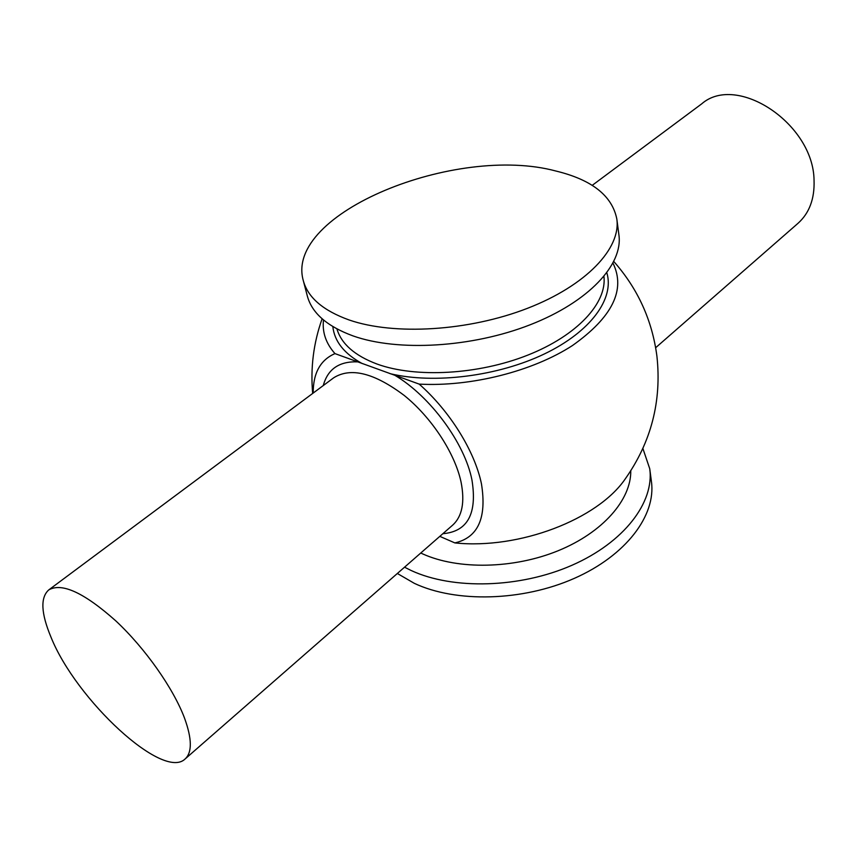 <?xml version="1.0" encoding="UTF-8"?>
<svg xmlns="http://www.w3.org/2000/svg" width="857" height="857" viewBox="0 0 857 857"><rect width="100%" height="100%" fill="white"/><g stroke="black" fill="none" stroke-linecap="round" stroke-linejoin="round"><path stroke-width="1.29" d="M655.659 347.717L798.017 223.302C809.329 213.125 814.675 198.835 814.054 180.452C813.625 123.729 736.752 73.049 701.637 103.901L592.198 185.369M613.837 261.546C637.844 288.713 652.209 320.282 656.923 356.233C661.775 401.108 651.213 442.019 625.235 478.934C597.575 519.417 519.171 549.637 454.853 542.909C478.056 537.607 486.926 517.917 481.452 483.83C474.746 451.2 449.893 411.114 419.18 384.107L334.969 353.609C320.411 359.919 313.148 373.063 313.191 393.063M616.836 219.081L618.915 234.904C623.178 264.545 588.845 301.835 530.397 324.685C472.078 347.578 397.937 351.863 353.073 335.923C327.17 326.399 311.927 313.105 307.342 296.04L303.292 280.593C284.128 213.179 455.817 144.051 555.893 171.025C591.887 179.745 612.198 195.76 616.836 219.081C621.046 248.401 586.424 285.456 527.558 308.284C468.8 331.156 394.177 335.623 349.12 319.972C323.11 310.609 307.824 297.486 303.292 280.593M630.773 470.825C631.191 499.738 602.878 532.465 558.239 550.697C513.643 568.941 458.109 569.948 422.694 553.911L420.755 553.022M642.889 448.511L649.735 468.736C654.437 502.256 624.271 542.299 572.069 565.224C519.963 588.181 452.914 589.959 411.146 570.494L404.536 567.195M649.735 468.736L651.438 481.602C656.151 515.293 626.21 555.454 574.34 578.357C522.577 601.314 455.924 602.964 414.327 583.338L397.348 573.483M50.949 637.051C40.997 613.216 40.258 597.511 48.753 589.916C61.833 582.396 84.2 592.733 115.834 620.907C145.187 648.321 173.382 688.375 184.555 718.177C192.022 738.809 192.225 752.392 185.155 758.927C163.151 780.823 75.952 699.633 50.949 637.051M613.001 263.174C625.931 289.752 612.412 317.197 572.465 345.532C532.925 371.252 470.964 386.968 419.18 384.107M334.969 353.609C325.928 343.4 322.103 332.195 323.496 319.972M439.812 536.364L454.853 542.909M442.855 533.707C467.654 531.597 477.36 513.697 471.961 480.027C464.826 443.326 430.332 396.32 394.863 375.302M185.155 758.927L452.646 525.148C462.212 516.45 465.019 502.073 461.045 481.998C454.874 453.117 431.66 417.584 404.193 395.431C374.273 372.945 350.781 367.064 333.705 377.787L48.753 589.916M357.787 361.868C339.254 361.161 327.749 369.056 323.271 385.554M603.949 276.522C607.002 303.046 577.243 335.558 527.73 355.141C478.292 374.755 415.688 378.141 377.048 364.054C354.777 355.666 341.407 343.957 336.919 328.906M606.852 272.826C614.587 298.504 590.934 331.605 544.441 353.92C498.046 376.244 434.188 384.247 390.064 373.663M362.243 363.582C344.235 353.727 334.434 341.397 332.837 326.592M322.114 318.783C313.523 342.982 310.373 367.867 312.676 393.438"/></g></svg>

